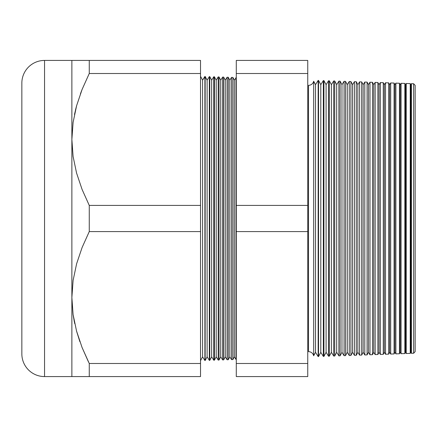 <?xml version="1.0" encoding="UTF-8"?>
<svg xmlns="http://www.w3.org/2000/svg" width="437" height="437" viewBox="0 0 437 437"><rect width="100%" height="100%" fill="white"/><g stroke="black" fill="none" stroke-linecap="round" stroke-linejoin="round"><path stroke-width="0.66" d="M72.99 123.201L73.099 122.415L72.99 123.201M313.668 81.227L313.668 355.773A5.293 5.293 0 0 0 308.506 351.654L308.506 85.346A5.293 5.293 0 0 0 313.668 81.227L313.668 355.773L315.503 352.32L318.169 356.587L318.169 80.413L315.503 84.68L315.503 352.32L315.503 84.68L313.668 81.227L315.503 84.68L318.169 80.413L318.169 356.587L318.54 356.57L320.796 352.32L323.347 356.406L323.347 80.594L320.796 84.68L320.796 352.32L320.796 84.68L318.54 80.43L318.54 356.57L318.54 80.43L318.169 80.413L318.54 80.43L320.796 84.68L323.347 80.594L323.347 356.406L323.932 356.384L326.095 352.32L328.531 356.221L328.531 80.779L326.095 84.68L326.095 352.32L326.095 84.68L323.932 80.616L323.932 356.384L323.932 80.616L323.347 80.594L323.932 80.616L326.095 84.68L328.531 80.779L328.531 356.221L329.329 356.193L331.388 352.32L333.71 356.04L333.71 80.96L331.388 84.68L331.388 352.32L331.388 84.68L329.329 80.807L329.329 356.193L329.329 80.807L328.531 80.779L329.329 80.807L331.388 84.68L333.71 80.96L333.71 356.04L334.72 356.008L336.681 352.32L338.894 355.86L338.894 81.14L336.681 84.68L336.681 352.32L336.681 84.68L334.72 80.992L334.72 356.008L334.72 80.992L333.71 80.96L334.72 80.992L336.681 84.68L338.894 81.14L338.894 355.86L340.117 355.816L341.974 352.32L344.072 355.68L344.072 81.32L341.974 84.68L341.974 352.32L341.974 84.68L340.117 81.184L340.117 355.816L340.117 81.184L338.894 81.14L340.117 81.184L341.974 84.68L344.072 81.32L344.072 355.68L345.509 355.631L347.268 352.32L349.256 355.5L349.256 81.501L347.268 84.68L347.268 352.32L347.268 84.68L345.509 81.369L345.509 355.631L345.509 81.369L344.072 81.32L345.509 81.369L347.268 84.68L349.256 81.501L349.256 355.5L350.906 355.439L352.566 352.32L354.434 355.319L354.434 81.681L352.566 84.68L352.566 352.32L352.566 84.68L350.906 81.561L350.906 355.439L350.906 81.561L349.256 81.501L350.906 81.561L352.566 84.68L354.434 81.681L354.434 355.319L356.302 355.254L357.859 352.32L359.618 355.139L359.618 81.861L357.859 84.68L357.859 352.32L357.859 84.68L356.302 81.746L356.302 355.254L356.302 81.746L354.434 81.681L356.302 81.746L357.859 84.68L359.618 81.861L359.618 355.139L361.694 355.062L363.152 352.32L364.797 354.959L364.797 82.041L363.152 84.68L363.152 352.32L363.152 84.68L361.694 81.938L361.694 355.062L361.694 81.938L359.618 81.861L361.694 81.938L363.152 84.68L364.797 82.041L364.797 354.959L367.091 354.877L368.446 352.32L369.981 354.773L369.981 82.227L368.446 84.68L368.446 352.32L368.446 84.68L367.091 82.123L367.091 354.877L367.091 82.123L364.797 82.041L367.091 82.123L368.446 84.68L369.981 82.227L369.981 354.773L372.482 354.686L373.744 352.32L375.164 354.593L375.164 82.407L373.744 84.68L373.744 352.32L373.744 84.68L372.482 82.314L372.482 354.686L372.482 82.314L369.981 82.227L372.482 82.314L373.744 84.68L375.164 82.407L375.164 354.593L377.879 354.5L379.037 352.32L380.343 354.412L380.343 82.588L379.037 84.68L379.037 352.32L379.037 84.68L377.879 82.5L377.879 354.5L377.879 82.5L375.164 82.407L377.879 82.5L379.037 84.68L380.343 82.588L380.343 354.412L383.271 354.314L384.331 352.32L385.527 354.232L385.527 82.768L384.331 84.68L384.331 352.32L384.331 84.68L383.271 82.686L383.271 354.314L383.271 82.686L380.343 82.588L383.271 82.686L384.331 84.68L385.527 82.768L385.527 354.232L388.668 354.123L389.624 352.32L390.705 354.052L390.705 82.948L389.624 84.68L389.624 352.32L389.624 84.68L388.668 82.877L388.668 354.123L388.668 82.877L385.527 82.768L388.668 82.877L389.624 84.68L390.705 82.948L390.705 354.052L394.065 353.937L394.922 352.32L395.889 353.872L395.889 83.128L394.922 84.68L394.922 352.32L394.922 84.68L394.065 83.063L394.065 353.937L394.065 83.063L390.705 82.948L394.065 83.063L394.922 84.68L395.889 83.128L395.889 353.872L399.456 353.746L400.216 352.32L401.068 353.691L401.068 83.309L400.216 84.68L400.216 352.32L400.216 84.68L399.456 83.254L399.456 353.746L399.456 83.254L395.889 83.128L399.456 83.254L400.216 84.68L401.068 83.309L401.068 353.691L404.853 353.56L405.509 352.32L406.252 353.511L406.252 83.489L405.509 84.68L405.509 352.32L405.509 84.68L404.853 83.44L404.853 353.56L404.853 83.44L401.068 83.309L404.853 83.44L405.509 84.68L406.252 83.489L406.252 353.511L410.245 353.369L410.802 352.32L411.43 353.331L411.43 83.669L410.802 84.68L410.802 352.32L410.802 84.68L410.245 83.631L410.245 353.369L410.245 83.631L406.252 83.489L410.245 83.631L410.802 84.68L411.43 83.669L411.43 353.331L413.637 353.249L415.15 351.632L415.15 85.368L413.637 83.751L413.637 353.249L413.637 83.751L411.43 83.669L413.637 83.751L415.15 85.368L415.15 351.632L413.637 353.249L411.43 353.331L410.802 352.32L410.245 353.369L406.252 353.511L405.509 352.32L404.853 353.56L401.068 353.691L400.216 352.32L399.456 353.746L395.889 353.872L394.922 352.32L394.065 353.937L390.705 354.052L389.624 352.32L388.668 354.123L385.527 354.232L384.331 352.32L383.271 354.314L380.343 354.412L379.037 352.32L377.879 354.5L375.164 354.593L373.744 352.32L372.482 354.686L369.981 354.773L368.446 352.32L367.091 354.877L364.797 354.959L363.152 352.32L361.694 355.062L359.618 355.139L357.859 352.32L356.302 355.254L354.434 355.319L352.566 352.32L350.906 355.439L349.256 355.5L347.268 352.32L345.509 355.631L344.072 355.68L341.974 352.32L340.117 355.816L338.894 355.86L336.681 352.32L334.72 356.008L333.71 356.04L331.388 352.32L329.329 356.193L328.531 356.221L326.095 352.32L323.932 356.384L323.347 356.406L320.796 352.32L318.54 356.57L318.169 356.587L315.503 352.32L313.668 355.773A5.293 5.293 0 0 0 308.506 351.654L308.506 85.346M235.98 359.454L236.286 359.443L235.98 359.454L235.98 77.546L235.98 359.454L234.347 356.838L234.347 80.162L232.894 77.436L232.894 359.564L234.347 356.838L235.98 359.454M236.286 77.557L234.347 80.162L234.347 356.838L232.894 359.564L232.894 77.436L231.539 77.387L229.807 80.162L229.807 356.838L231.539 359.613L231.539 77.387L231.539 359.613L232.894 359.564L231.539 359.613L229.807 356.838L229.807 80.162L228.272 77.278L228.272 359.722L229.807 356.838L228.272 359.722L228.272 77.278L227.098 77.234L225.268 80.162L225.268 356.838L227.098 359.766L227.098 77.234L227.098 359.766L228.272 359.722L227.098 359.766L225.268 356.838L225.268 80.162L223.651 77.114L223.651 359.886L225.268 356.838L223.651 359.886L223.651 77.114L222.657 77.081L220.729 80.162L220.729 356.838L222.657 359.919L222.657 77.081L222.657 359.919L223.651 359.886L222.657 359.919L220.729 356.838L220.729 80.162L219.024 76.95L219.024 360.05L220.729 356.838L219.024 360.05L219.024 76.95L218.216 76.923L216.195 80.162L216.195 356.838L218.216 360.077L218.216 76.923L218.216 360.077L219.024 360.05L218.216 360.077L216.195 356.838L216.195 80.162L214.403 76.792L214.403 360.208L216.195 356.838L214.403 360.208L214.403 76.792L213.775 76.77L211.655 80.162L211.655 356.838L213.775 360.23L213.775 76.77L213.775 360.23L214.403 360.208L213.775 360.23L211.655 356.838L211.655 80.162L209.776 76.628L209.776 360.372L211.655 356.838L209.776 360.372L209.776 76.628L209.334 76.617L207.116 80.162L207.116 356.838L209.334 360.383L209.334 76.617L209.334 360.383L209.776 360.372L209.334 360.383L207.116 356.838L207.116 80.162L205.155 76.47L205.155 360.53L207.116 356.838L205.155 360.53L205.155 76.47L202.577 80.162L202.577 356.838L204.893 360.541L204.893 76.459L204.893 360.541L202.577 356.838L202.577 80.162L200.528 76.306L202.577 80.162L204.893 76.459L207.116 80.162L209.334 76.617L209.776 76.628L211.655 80.162L213.775 76.77L214.403 76.792L216.195 80.162L218.216 76.923L219.024 76.95L220.729 80.162L222.657 77.081L223.651 77.114L225.268 80.162L227.098 77.234L228.272 77.278L229.807 80.162L231.539 77.387L232.894 77.436L234.347 80.162L236.286 77.557M200.528 360.694L202.577 356.838L200.528 360.694M44.541 376.574L44.541 60.426A22.691 22.691 0 0 0 21.85 83.112L21.85 353.888A22.691 22.691 0 0 0 44.541 376.574L71.876 376.574L71.876 60.426L44.541 60.426L44.541 376.574A22.691 22.691 0 0 1 21.85 353.888L21.85 83.112A22.691 22.691 0 0 1 44.541 60.426L89.263 60.426L89.263 73.509L82.112 89.405L76.622 105.661L73.105 122.344L71.876 139.463L73.083 156.413L76.568 173.057L82.074 189.418L89.263 205.417L200.528 205.417L200.528 73.509L89.263 73.509L200.528 73.509L200.528 60.426L89.263 60.426L200.528 60.426L200.528 205.417L89.263 205.417L89.263 231.583L82.112 247.484L76.622 263.735L73.105 280.417L71.876 297.537L73.083 314.493L76.568 331.131L82.074 347.497L89.263 363.491L89.263 376.574L44.541 376.574M236.286 363.491L236.286 60.426L307.746 60.426L307.746 376.574L307.746 205.417L236.286 205.417L236.286 231.583L307.746 231.583L236.286 231.583L236.286 363.491L307.746 363.491L236.286 363.491L236.286 376.574L236.286 363.491M75.525 109.878L76.59 105.776M80.403 93.9L82.101 89.432M88.372 361.694L82.101 347.568L89.263 363.491L200.528 363.491L89.263 363.491L82.074 347.497L76.568 331.131L73.083 314.493L71.876 297.537L73.105 280.417L76.622 263.735L82.112 247.484L89.263 231.583L200.528 231.583L89.263 231.583L89.263 205.417L82.074 189.418L76.568 173.057L73.083 156.413L71.876 139.463L71.876 376.574L200.528 376.574L89.263 376.574L89.263 363.491M79.725 341.21L76.59 331.224M74.716 323.593L73.099 314.585L74.356 321.894M200.528 376.574L200.528 205.417L200.528 376.574M236.286 376.574L307.746 376.574L236.286 376.574M307.746 73.509L307.746 60.426L236.286 60.426L236.286 73.509L307.746 73.509L236.286 73.509L236.286 205.417L307.746 205.417L307.746 73.509M76.595 331.246L79.911 341.745M73.094 376.574L71.876 376.574M76.595 376.574L74.683 376.574M82.112 376.574L84.62 376.574M76.601 105.749L74.503 114.412M82.112 60.426L73.094 60.426M74.683 60.426L76.601 60.426M71.876 60.426L71.876 139.463L73.105 122.344L76.622 105.661L82.112 89.405L89.263 73.509L89.263 60.426M372.482 354.686L372.482 324.762M372.482 112.238L372.482 82.314"/></g></svg>
